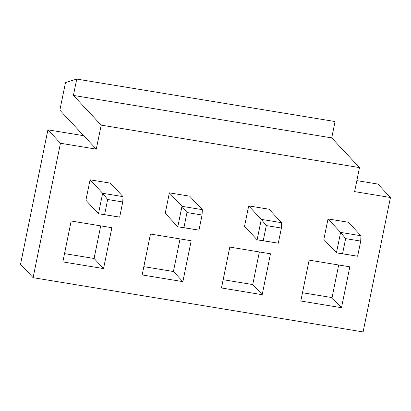 <?xml version="1.0" encoding="UTF-8"?>
<svg xmlns="http://www.w3.org/2000/svg" width="411" height="411" viewBox="0 0 411 411"><rect width="100%" height="100%" fill="white"/><g stroke="black" fill="none" stroke-linecap="round" stroke-linejoin="round"><path stroke-width="0.62" d="M96.297 149.147L60.448 143.254L33.101 277.677L363.103 331.929L390.45 197.506L354.606 191.613L359.491 167.59L101.183 125.129L96.297 149.147L83.741 135.728L47.897 129.835L60.448 143.254M390.45 197.506L377.899 184.082L356.84 180.619M111.859 227.699L103.541 268.589L62.842 261.899L71.16 221.01L111.859 227.699M100.721 225.87L94.088 258.478L103.541 268.589M94.088 258.478L64.527 253.618M191.182 240.743L182.859 281.633L142.16 274.938L150.477 234.049L191.182 240.743M180.039 238.909L173.406 271.517L182.859 281.633M173.406 271.517L143.845 266.657M270.5 253.782L262.182 294.672L221.478 287.977L229.8 247.088L270.5 253.782M259.362 251.948L252.724 284.556L262.182 294.672M252.724 284.556L223.163 279.696M357.627 256.238L336.445 252.847L323.858 239.382L328.014 218.935L348.364 222.279L360.956 235.75L360.709 241.093L345.63 238.616L342.548 253.762L357.627 256.238L360.709 241.093M278.304 243.199L257.127 239.808L244.535 226.338L248.696 205.896L269.046 209.24L281.638 222.711L281.386 228.054L266.313 225.577L263.23 240.723L278.304 243.199L281.386 228.054M198.986 230.16L177.809 226.769L165.217 213.299L169.373 192.857L189.728 196.201L202.32 209.667L202.068 215.015L186.99 212.533L183.912 227.679L198.986 230.16L202.068 215.015M119.668 217.121L98.486 213.725L85.899 200.26L90.055 179.818L110.405 183.162L122.997 196.628L122.75 201.976L107.672 199.494L104.589 214.64L119.668 217.121L122.75 201.976M309.118 260.132L349.818 266.821L341.5 307.711L300.801 301.016L309.118 260.132M47.897 129.835L20.55 264.258L33.101 277.677M107.672 199.494L102.647 193.283L122.997 196.628M90.055 179.818L102.647 193.283L98.486 213.725L104.589 214.64M186.99 212.533L181.965 206.322L202.32 209.667M169.373 192.857L181.965 206.322L177.809 226.769L183.912 227.679M266.313 225.577L261.288 219.361L281.638 222.711M248.696 205.896L261.288 219.361L257.127 239.808L263.23 240.723M345.63 238.616L340.606 232.405L336.445 252.847L342.548 253.762M328.014 218.935L340.606 232.405L360.956 235.75M338.679 264.987L332.047 297.595L341.5 307.711M332.047 297.595L302.486 292.735M83.741 135.728L59.867 110.184L65.483 82.585L76.739 79.071L73.41 95.424L101.183 125.129M359.491 167.59L331.723 137.891L335.047 121.533L76.739 79.071M331.723 137.891L73.41 95.424"/></g></svg>
